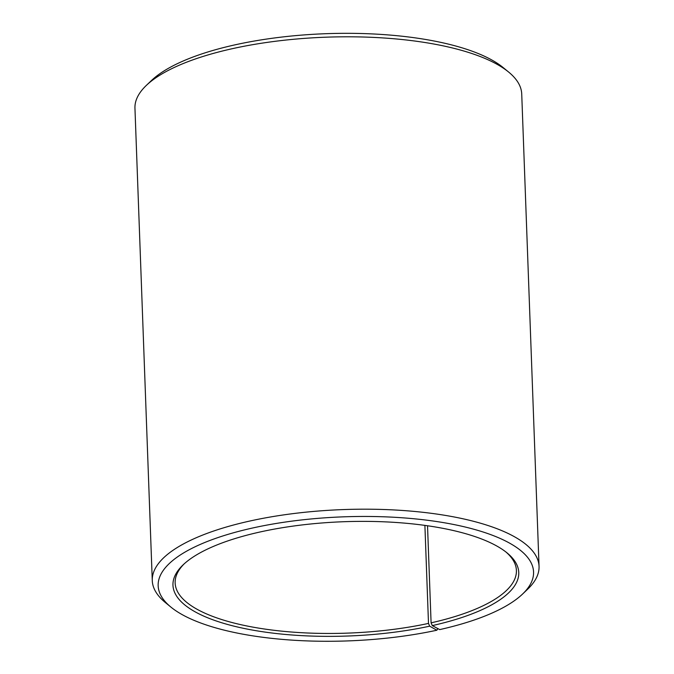 <?xml version="1.0" encoding="UTF-8"?>
<svg xmlns="http://www.w3.org/2000/svg" width="674" height="674" viewBox="0 0 674 674"><rect width="100%" height="100%" fill="white"/><g stroke="black" fill="none" stroke-linecap="round" stroke-linejoin="round"><path stroke-width="1.01" d="M427.527 525.762L431.09 622.835A170.749 56.431 177.9 0 0 516.41 570.465A170.749 56.431 177.9 0 0 505.955 552.014M424.898 525.391L428.496 623.408L429.675 626.18L436.845 630.224L437.915 628.631M184.221 563.809A170.749 56.431 177.9 0 0 175.147 582.976A170.749 56.431 177.9 0 0 428.496 623.408M431.09 622.835L432.304 625.598A173.024 57.189 177.9 0 0 507.084 552.916A173.024 57.189 177.9 0 0 343.765 521.718A173.024 57.189 177.9 0 0 183.168 564.795A173.024 57.189 177.9 0 0 233.768 626.095A173.024 57.189 177.9 0 0 429.675 626.18M432.304 625.598L439.701 629.6A187.819 62.075 177.9 0 0 522.468 594.148A187.819 62.075 177.9 0 0 343.58 516.832A187.819 62.075 177.9 0 0 170.842 607.038A187.819 62.075 177.9 0 0 436.845 630.224M522.468 594.148L527.616 589.236A193.514 63.963 177.9 0 0 539.048 566.404A193.514 63.963 177.9 0 0 343.319 509.578A193.514 63.963 177.9 0 0 152.273 580.592A193.514 63.963 177.9 0 0 165.341 602.522L170.842 607.038M539.048 566.404L521.727 94.015A193.514 63.963 177.9 0 0 508.659 72.076A193.514 63.963 177.9 0 0 325.997 37.188A193.514 63.963 177.9 0 0 146.384 85.362A193.514 63.963 177.9 0 0 134.952 108.194L152.273 580.592M508.659 72.076L503.158 67.569A187.819 62.075 177.9 0 0 325.871 33.7A187.819 62.075 177.9 0 0 151.532 80.459L146.384 85.362"/></g></svg>
